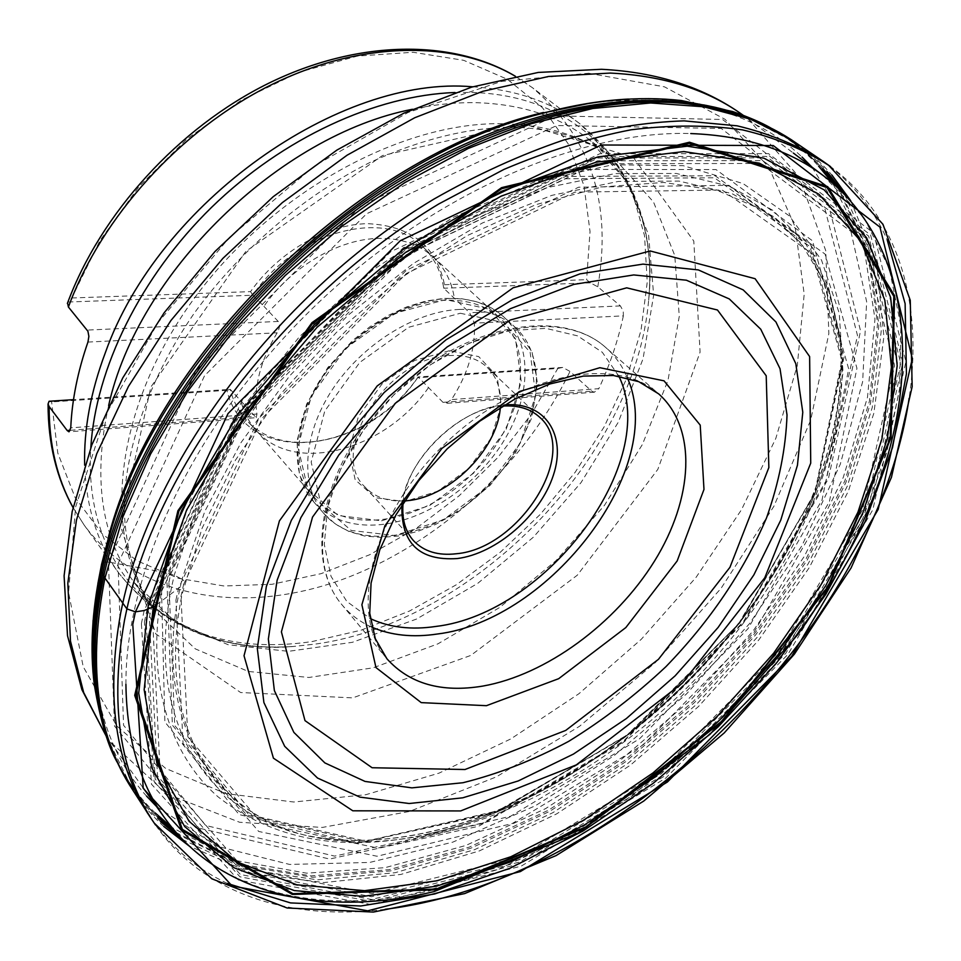 <?xml version="1.0" encoding="UTF-8"?>
<svg xmlns="http://www.w3.org/2000/svg" width="961" height="961" viewBox="0 0 961 961"><rect width="100%" height="100%" fill="white"/><g stroke="black" fill="none" stroke-linecap="round" stroke-linejoin="round"><path stroke-width="0.72" stroke-dasharray="4.8 3.6" d="M49.071 401.266L51.618 401.926L57.804 453.099L75.114 497.558L102.118 533.799L137.159 560.864L178.386 578.282L223.961 585.994L272.107 584.276L321.178 573.633L369.637 554.761L416.089 528.478L459.262 495.684L497.978 457.352L531.157 414.551L557.8 368.459L417.639 377.733L418.107 376.952L442.997 402.359L445.64 403.416L451.502 399.596C467.947 374.069 475.575 348.591 474.386 323.16L623.365 315.869L623.257 311.136L620.41 305.922L597.778 286.786L590.282 282.846L586.63 279.675L590.03 231.505L583.964 185.593L568.095 143.682L542.424 107.632L507.336 79.27L463.719 60.327L413.038 52.266L357.312 56.086L299.087 72.195L241.259 100.232L186.89 139.033L138.937 186.686L99.92 240.646L71.775 297.982L67.558 302.943M557.8 368.459L562.714 367.426L569.993 371.426L591.784 391.211L594.282 392.22L598.811 388.664L451.502 399.596M71.775 297.982L250.557 291.627C278.81 251.626 326.74 224.165 367.631 223.673C410.791 225.667 436.414 246.016 444.487 284.732L443.73 288.228L590.282 282.846M444.487 284.732L586.63 279.675M250.557 291.627L252.839 295.231C295.796 230.292 387.511 207.252 424.089 247.962C434.732 258.773 441.279 272.191 443.73 288.228L469.629 312.757L474.386 323.16M68.243 302.018L252.839 295.231L263.939 306.343C291.267 266.521 339.173 238.688 379.343 238.388C401.314 238.232 419.212 244.382 433.039 256.851L435.009 258.737C445.556 269.428 452.03 282.738 454.433 298.655M417.639 377.733C365.264 454.961 245.355 468.103 226.916 390.334L230.232 389.325L73.492 399.656M226.916 390.334L51.618 401.926M562.714 367.426L418.107 376.952C375.871 438.66 286.03 464.055 247.001 420.654C238.941 412.101 233.355 401.662 230.232 389.325L256.239 417.687L69.216 431.777M623.365 315.869C618.127 340.398 609.947 364.663 598.811 388.664M256.239 417.687L256.947 414.035C253.32 388.16 260.059 361.084 277.176 332.806C279.795 328.314 280.131 324.518 278.209 321.43L263.939 306.343M445.58 300.252C402.395 301.826 350.681 334.056 322.163 378.081C293.537 422.095 291.615 471.515 315.028 498.146C348.17 536.298 422.696 522.856 471.959 474.193C521.847 426.167 537.151 352.014 499.84 317.911C486.074 305.502 467.983 299.616 445.58 300.252M428.39 387.763C385.926 449.4 296.264 474.974 257.488 431.837L255.662 429.819C248.647 421.723 243.722 412.065 240.899 400.833M401.926 504.801C405.71 460.199 459.634 407.62 504.321 404.965M502.567 406.071C459.142 407.92 406.143 459.538 403.103 502.939M404.425 500.873C387.763 501.822 374.562 497.137 364.844 486.855C326.992 451.79 388.016 355.966 450.204 355.51C465.641 354.789 478.001 358.765 487.299 367.438C497.342 377.409 501.69 390.719 500.333 407.356M449.28 350.753L414.599 360.459L381.961 384.04L358.429 416.497L348.963 450.805L355.174 479.755L375.27 497.702L404.797 501.582L437.916 491.155L468.5 468.656L491.023 438.252L501.294 405.422L497.089 376.28L478.698 356.591L449.28 350.753M154.565 606.271L242.965 418.323L406.131 254.809L596.541 163.73L760.331 163.442L862.858 240.37L894.607 365.564L862.425 510.123L779.395 651.306L659.811 771.839L518.339 857.212L372.075 893.574L243.229 867.999L160.175 773.028L152.427 615.977L154.565 606.271L183.623 584.42L262.497 417.915L406.335 273.585L574.906 192.128L722.155 190.026L816.874 257.092L848.695 368.952L822.039 499.912L747.958 628.758L639.497 738.841L510.675 816.201L377.901 848.082L261.86 823.409L187.839 736.835L180.968 596.361L183.623 584.42C185.413 582.786 184.872 581.057 181.989 579.243L204.801 511.372L241.067 442.54L289.477 376.087L347.834 315.4L413.254 263.542L482.422 222.976L551.866 195.347L618.355 181.425L679.043 181.1L731.753 193.533L774.914 217.366L807.636 250.869L829.547 292.18L840.959 341.239C852.323 454.457 785.87 590.955 683.523 691.163C580.78 790.951 442.661 853.945 329.755 839.734L327.917 839.47C222.64 826.28 149.76 731.729 179.575 589.994L181.989 579.243L174.241 575.159L161.712 571.903L108.449 562.005L196.236 370.429L361.36 205.426L555.266 115.873L722.564 119.488L827.601 201.257L860.563 330.908L828.37 478.782L744.282 621.791L622.752 742.505L478.686 826.256L329.599 859.05L198.386 827.962L114.503 726.06L108.449 562.005L103.872 562.221L101.578 564.323M590.979 102.959C682.718 92.556 753.052 110.575 802.003 157.027M811.997 167.13L850.245 228.526L866.654 301.706L862.642 381.721L840.262 464.319L801.846 545.872L749.76 623.341L686.37 694.082L614.067 755.658L535.313 805.774L452.811 842.136L369.685 862.437L289.585 864.432L216.85 846.185L156.427 806.399M146.589 796.152C101.373 746.06 85.133 675.283 97.842 583.844M829.427 165.833L830.616 166.685C899.64 217.018 923.209 305.142 909.118 398.31M385.097 909.31C291.603 921.046 204.104 895.268 155.526 824.994L154.697 823.781M100.653 569.681L101.638 571.879M597.778 286.786C612.301 203.576 590.571 137.243 532.586 87.799L515.3 76.243M73.036 507.504L84.16 525.078C138.216 598.439 241.295 614.872 338.248 580.973C435.537 546.485 524.298 465.905 569.993 371.426M472.704 86.802C515.36 89.469 551.049 101.758 579.747 123.657L610.776 154.685L632.422 192.572L644.519 235.601L647.246 282.053L641.011 330.356L626.428 379.03L604.217 426.732L575.207 472.235L540.262 514.399L500.333 552.215L456.427 584.708L409.614 610.98L361.06 630.188L312.049 641.576C229.823 653.552 165.412 630.74 118.816 573.14C97.65 543.89 86.262 507.913 84.664 465.196M504.225 123.741C548.959 125.11 586.03 137.075 615.424 159.646L653.528 202.002L674.778 255.554L679.283 316.289L667.991 380.4L642.416 444.45L604.433 505.39L556.131 560.515L499.804 607.412L437.928 643.846L373.252 667.799L308.877 677.481L248.274 671.451L195.275 648.855L153.892 609.694C102.779 541.031 111.452 416.365 188.764 306.03C265.741 195.66 399.884 120.822 504.225 123.741M108.641 405.506C92.7 477.833 101.169 536.779 134.047 582.366L175.382 621.719L228.165 644.735L288.42 651.342L352.339 642.32L416.461 619.088L477.725 583.375L533.379 537.187L580.961 482.71L618.199 422.36L643.041 358.837L653.66 295.171L648.579 234.772L626.896 181.425L588.588 139.117C559.146 116.509 522.219 104.389 477.785 102.731C456.883 102.19 435.105 104.365 412.437 109.266M523.024 123.717L382.442 155.562L245.944 251.301L150.829 387.067L120.413 525.751L155.73 633.84L240.634 692.521L352.723 697.878L470.782 655.438L577.285 575.219L657.841 469.364L700.088 352.134L693.794 241.067L633.347 157.46L523.024 123.717M588.673 73.252L664.423 86.814L725.159 119.392L768.908 167.394L795.119 226.916L804.201 294.15L797.282 365.648L775.827 438.36L741.532 509.666L696.1 577.309L641.299 639.269L578.918 693.722L510.82 738.913L439.033 773.137L365.805 794.711L293.754 802.015L225.883 793.606L165.628 768.404L116.774 725.927L83.211 666.706L68.567 592.553L75.631 506.903L105.698 414.792L158.036 322.596L229.583 237.295L315.172 165.484L408.161 112.449L501.51 81.409L588.673 73.252M106.299 736.27L109.878 741.375L166.782 793.894L239.625 822.268L322.307 827.445L409.446 811.456L496.489 776.812L579.615 726.228L655.498 662.417L721.194 588.156L773.857 506.339L810.676 420.197L828.862 333.479L825.763 250.689L799.24 177.16L748.175 118.96L743.153 115.248L793.366 153.063M125.915 684.34C125.254 572.119 194.026 424.642 309.802 311.016C425.639 197.437 574.906 131.092 687.704 133.483L690.743 133.555M822.988 175.419L864.107 217.883L889.297 268.467L900.901 326.079L899.676 388.28L886.643 452.931L862.942 518.111L829.751 582.174L788.26 643.666L739.634 701.29L685.049 753.832L625.695 800.141L562.798 839.073L497.726 869.501L431.969 890.27C325.839 915.857 221.799 896.301 165.893 819.625L164.439 817.595M454.973 92.508L471.346 92.436C594.018 95.535 660.712 192.152 648.663 300.18C635.281 457.328 475.118 621.707 315.953 644.014L293.549 646.465C180.26 656.591 82.153 579.567 90.814 447.622M442.997 402.359L591.784 391.211M620.41 305.922L469.629 312.757M87.944 342.068L277.176 332.806M256.947 414.035L70.754 427.849M70.381 430.276L254.593 416.473M278.209 321.43L87.211 330.091M371.835 627.161C360.111 621.971 350.2 614.559 342.116 604.949C301.766 558.245 323.076 460.968 393.001 393.229C462.469 325.034 560.263 306.175 605.935 347.69L658.669 393.878C615.16 353.78 515.901 374.225 443.634 445.159C370.91 515.613 347.978 614.331 386.971 658.826L342.116 604.949C302.835 559.975 323.809 462.794 394.274 394.527C464.283 325.803 561.969 307.28 605.935 347.69C615.34 356.014 622.5 366.105 627.401 377.949M618.872 376.207L602.319 352.303L577.597 335.87L545.944 328.362L509.21 330.668L469.809 342.993L430.504 364.724L394.178 394.442L363.558 429.999L340.843 468.74L327.533 507.828L324.301 544.491L331.016 576.324L346.813 601.454L370.309 618.596M460.343 313.25L503.624 322.596L530.124 352.194L535.661 395.187L520.285 443.057L487.443 487.179L443.057 519.973L394.779 535.541L351.245 530.46L321.07 504.633L311.172 462.061L324.794 410.972L359.822 362.381L408.677 327.269L460.343 313.25M447.922 298.535C470.842 297.898 489.353 303.916 503.444 316.589C532.334 343.125 531.661 394.25 504.909 439.081C478.17 483.972 428.125 519.144 382.262 524.454C353.228 527.481 330.344 519.901 313.61 501.714C289.645 474.374 291.651 423.633 321.106 378.418C350.453 333.203 403.596 300.132 447.922 298.535M459.598 309.418C415.128 311.184 361.66 344.579 332.038 390.058C302.307 435.537 300.096 486.446 324.037 513.751C358.021 552.959 434.865 538.713 485.798 488.392C537.379 438.733 553.56 362.285 515.216 327.317C501.137 314.655 482.602 308.685 459.598 309.418M381.577 520.814L429.615 505.546L473.689 473.088L506.183 429.267L521.246 381.637L515.492 338.765L488.933 309.142L445.76 299.64L394.37 313.346L345.9 348.086L311.268 396.292L297.946 447.129L308 489.593L338.188 515.504L381.577 520.814M165.1 574.149L192.945 493.125L238.424 412.605L299.544 336.59L372.532 270.185L452.559 217.666L534.328 182.049L612.722 164.763L683.379 165.712L742.985 183.527L789.389 215.925L821.535 260.143L839.253 313.262L843.049 372.46L833.367 436.967C789.786 615.953 605.67 795.492 425.639 834.556L423.789 834.965C341.72 852.539 273.14 839.842 218.075 796.861C167.166 752.583 143.633 673.889 164.187 578.198L165.1 574.149M161.712 571.903L242.364 400.052L390.743 251.722L564.696 169.376L716.029 169.568L812.538 240.827L843.998 357.276L815.433 492.26L738.42 624.037L626.416 735.742L493.822 813.162L357.516 843.217L239.037 814.544L164.86 721.903L161.148 574.39L161.712 571.903M118.035 563.687L204.537 375.739L366.585 213.774L556.839 125.507L721.243 128.45L824.766 208.261L857.5 335.497L825.992 481.041L743.189 622.043L623.377 741.159L481.389 823.793L334.596 856.107L205.69 825.487L123.561 725.291L118.035 563.687M628.422 99.067C712.293 96.773 775.695 119.116 818.604 166.109M832.61 183.083L863.843 246.16L874.978 319.004L867.483 397.325L843.265 477.425L804.441 556.179L753.148 630.921L691.488 699.32L621.551 759.238L545.548 808.645L465.845 845.464L385.157 867.651L306.679 873.189L234.136 860.227L171.863 827.409M155.25 812.982C109.35 768.896 88.604 704.966 93.013 621.178M766.217 125.735C787.011 136.474 804.922 149.832 819.949 165.809L822.496 168.559M837.644 187.527L867.483 250.833L877.573 323.533L869.381 401.458L844.803 481.029L805.907 559.194L754.757 633.383L693.434 701.314L623.977 760.92L548.527 810.171L469.4 847.097L389.241 869.657L311.136 875.891L238.712 863.975L176.175 832.562M157.592 816.934L154.913 814.315C139.321 798.891 126.42 780.656 116.197 759.598M748.463 118.251L788.705 139.297L805.75 152.174L823.385 169.124M839.349 189.101L868.972 252.407L878.895 325.058L870.582 402.911L845.932 482.398L807 560.491L755.863 634.608L694.575 702.479L625.167 762.049L549.788 811.3L470.746 848.251L390.671 870.894L312.625 877.249L240.25 865.501L177.701 834.292M158.145 817.835L141.639 799.78L129.194 782.422L109.17 741.652M726.528 111.26C768.44 123.128 802.003 143.273 827.205 171.683M844.503 194.122L872.564 257.62L881.333 330.055L872.276 407.428L847.242 486.266L808.261 563.663L757.34 637.107L696.461 704.425L627.641 763.587L552.935 812.646L474.578 849.668L395.127 872.708L317.562 879.82L245.367 869.224L182.602 839.566M160.607 821.715C132.834 795.804 113.542 761.749 102.731 719.549M791.155 139.621C806.687 149.772 820.262 161.568 831.902 175.022M850.749 200.789L876.696 264.479L883.904 336.566L873.861 413.206L848.359 491.119L809.342 567.519L758.746 640.014L698.503 706.515L630.512 765.064L556.755 813.823L479.395 850.905L400.869 874.438L324.001 882.558L252.13 873.525L189.101 845.98M163.826 826.496C150.661 814.532 139.213 800.657 129.447 784.873M823.265 161.436C851.914 182.218 873.237 208.381 887.207 239.914M227.301 883.423C196.128 868.66 170.517 846.689 150.457 817.523M141.387 623.617L144.186 610.535L235.013 416.618L403.392 247.662L599.892 153.7L768.512 153.628L873.609 232.994L905.911 361.6L872.828 509.762L787.972 654.345L665.865 777.99L521.27 866.089L371.294 904.553L238.34 880L151.442 784.14L141.387 623.617M144.414 621.911L147.105 609.382L237.247 417.158L404.137 249.728L598.907 156.559L766.181 156.367L870.606 234.989L902.799 362.597L870.029 509.738L785.75 653.372L664.387 776.164L520.706 863.555L371.775 901.526L239.938 876.804L154 781.341L144.414 621.911M146.12 620.061L148.643 608.445L238.388 417.194L404.425 250.665L598.198 158.012L764.68 157.832L868.648 236.118L900.721 363.198L868.059 509.762L784.032 652.831L663.054 775.095L519.853 861.981L371.523 899.508L240.382 874.498L155.177 779.047L146.12 620.061M149.303 617.731L151.55 607.46L240.67 417.771L405.362 252.671L597.55 160.799L762.734 160.619L865.969 238.304L897.838 364.519L865.32 510.159L781.713 652.327L661.336 773.737L518.928 859.843L371.571 896.721L241.571 871.315L157.52 775.923L149.303 617.731M175.923 600.12L178.542 588.312L259.098 418.047L406.299 270.353L578.69 187.179L728.894 185.341L825.067 254.088L856.948 368.279L829.379 501.678L753.748 632.734L643.317 744.715L512.249 823.541L377.06 856.251L258.713 831.469L183.046 743.466L175.923 600.12M172.163 584.468L174.241 575.159L197.173 506.543L233.727 436.943L282.582 369.769L341.551 308.457L407.68 256.106L477.617 215.228L547.83 187.467L615.028 173.593L676.364 173.473L729.603 186.254L773.185 210.543L806.195 244.562L828.298 286.438L839.566 334.224C851.866 448.943 784.825 587.399 681.241 688.809C577.249 789.81 437.147 853.344 322.776 838.16L322.776 838.16C215.829 824.898 141.519 728.666 172.163 584.468M168.896 582.342L170.734 574.137L249.98 405.77L395.235 260.215L565.657 178.746L714.443 177.773L809.979 246.593L841.896 360.267L814.76 492.753L739.778 622.62L630.128 733.147L499.972 810.279L365.901 841.175L248.899 814.676L174.746 725.567L168.896 582.342M166.926 580.912L168.511 573.825L248.13 404.521L394.214 258.209L565.585 176.464L715.08 175.743L810.904 245.151L842.749 359.534L815.276 492.669L739.802 623.064L629.563 733.94L498.783 811.228L364.099 842.004L246.653 815.072L172.367 725.171L166.926 580.912M515.36 76.231L532.586 87.799L579.747 123.657C632.494 167.803 655.462 226.652 648.663 300.18C654.97 231.181 634.945 177.485 588.588 139.117L615.424 159.646C589.201 139.213 554.809 128.39 512.237 127.164C467.863 127.609 420.329 139.417 369.661 162.613C303.147 196.2 239.926 250.304 194.074 313.43C150.084 377.277 126.143 445.58 124.053 503.72C124.774 546.473 134.72 581.801 153.892 609.694L134.047 582.366C171.238 629.659 224.406 651.029 293.549 646.465C219.865 651.414 161.628 626.968 118.816 573.14L84.16 525.078L73.024 507.564M142.841 787.419L106.299 736.294M594.439 392.208L445.64 403.416M255.662 429.819L315.028 498.146M433.039 256.851L499.84 317.911M435.009 258.737L424.089 247.962M257.488 431.837L247.001 420.654M364.844 486.855L413.53 540.695M487.299 367.438L539.902 417.458M313.61 501.714L324.037 513.751L335.377 524.033L348.987 531.493L364.423 535.974L381.241 537.451L398.995 535.95L417.218 531.577L435.477 524.502L458.926 511.336L490.278 485.197L515.276 453.22L531.577 418.263L537.499 383.415L532.046 351.99L515.216 327.317L503.444 316.589L491.383 307.892L477.173 301.826L461.172 298.619L443.79 298.378L425.447 301.165L406.659 306.931L387.932 315.568L369.781 326.836L352.735 340.434L327.809 367.546L306.667 404.064L296.949 441.195L299.46 474.902L313.61 501.714M833.367 436.967C790.182 614.86 604.565 795.864 425.639 834.556M727.177 111.44C749.087 117.566 768.596 126.191 785.69 137.303L803.889 150.685L819.949 165.809C805.919 150.913 789.437 138.252 770.506 127.813M102.899 720.209C108.473 742.264 116.605 761.989 127.284 779.359L140.198 797.882L154.913 814.315C140.378 799.912 128.125 783.119 118.179 763.935M329.755 839.734C224.982 827.289 152.799 735.718 182.073 594.366L202.098 528.214L235.349 460.343L280.756 393.986L336.398 332.446L399.596 278.798L467.214 235.589L535.878 204.645L602.343 186.914L663.751 182.458L717.795 190.626L762.89 210.171L800.909 242.749L827.865 287.904L840.959 341.239M327.917 839.47L322.776 838.16C436.426 853.212 576.828 789.69 680.929 688.508C784.705 586.967 851.746 448.21 839.566 334.224L840.743 339.389M833.824 435.117C790.771 615.881 605.562 796.477 423.789 834.965"/><path stroke-width="1.44" d="M67.558 302.943L68.399 307.015L87.919 331.245L88.88 336.362L87.944 342.068C77.697 371.571 71.967 400.172 70.754 427.849L68.904 431.801L67.174 430.516L70.381 430.276M67.174 430.516L49.131 406.551L48.062 403.98L49.071 401.266L73.492 399.656M504.321 404.965C545.127 401.049 566.882 435.057 553.356 475.251C540.406 515.432 496.417 553.656 457.208 558.557C419.176 561.02 400.749 543.097 401.926 504.801M403.103 502.939C401.65 518.616 405.122 531.205 413.53 540.695C423.849 551.518 438.096 555.866 456.295 553.752C519.565 548.623 580.264 452.114 539.902 417.458C530.664 408.845 518.219 405.049 502.567 406.071M500.333 407.356C497.51 450.505 447.634 499.143 404.425 500.873M97.842 583.844L101.578 564.323L110.575 529.703C159.982 351.51 357.156 159.238 536.538 114.335L590.979 102.959M802.003 157.027L811.997 167.13M156.427 806.399L146.589 796.152M155.526 824.994L154.192 823.036C119.512 772.031 109.614 704.425 124.51 620.205L126.9 608.902C158.385 464.86 285.537 296.108 438.757 203.972L503.948 169.412C547.542 150.961 589.91 137.759 631.065 129.795C670.994 124.834 708.137 124.858 742.493 129.879C774.926 137.543 803.66 149.351 828.682 165.316L830.616 166.685M909.118 398.31C874.474 632.158 619.737 880.552 385.097 909.31M132.786 624.362L135.441 611.833L228.033 413.542L400.293 240.718L601.25 145.003L773.245 145.543L879.964 227.12L912.301 358.513L878.186 509.414L791.648 656.399L667.414 782.014L520.369 871.579L367.703 910.824L232.094 885.97L143.213 788.332L132.786 624.362M116.197 759.598C91.619 709.002 86.706 646.693 101.458 572.696L101.638 571.879L102.851 573.357L104.941 578.041L126.9 608.902L135.441 611.833L144.186 610.535L154.565 606.271M101.578 564.323L100.653 569.681M515.3 76.243C453.712 40.098 360.315 40.662 270.209 85.337C180.272 130.131 101.674 216.874 68.399 307.015M49.131 406.551C49.119 445.003 57.083 478.65 73.036 507.504M84.664 465.196C83.715 429.435 90.646 391.848 105.434 352.447C158.517 202.339 339.846 74.73 472.704 86.802M412.437 109.266C279.411 134.972 137.687 273.176 108.641 405.506M106.299 736.294L81.889 689.662L67.51 635.689L64.099 575.795L72.159 511.612L91.812 444.967L122.756 377.913L164.223 312.685L214.952 251.542L273.212 196.693L336.939 150.06L403.872 113.17L471.707 87.103L538.244 72.435L601.478 69.288C657.384 72.147 704.617 87.475 743.165 115.248C707.861 89.733 663.595 75.679 610.343 73.072L548.599 76.46L482.698 91.331L414.732 117.747L347.089 155.201L282.306 202.639L222.844 258.413L170.95 320.469L128.462 386.418L96.725 453.772L76.448 520.105L67.823 583.183L70.489 641.155L83.679 692.533L106.299 736.27M690.743 133.555C745.616 135.681 790.362 150.132 824.982 176.92C902.127 237.595 918.5 345.119 888.493 452.967C869.813 515.637 839.65 576.095 797.978 634.356L710.083 734.252L578.138 832.983L434.216 891.544C327.881 917.226 222.724 897.562 165.893 819.625C139.982 784.344 126.66 739.249 125.915 684.34M436.222 889.057L292.949 893.67L182.374 829.367L135.813 694.983L178.95 510.856L312.685 323.292L501.69 188.692L689.097 143.321L827.001 187.563L893.802 296.312L890.282 438.144L828.082 586.45L721.687 721.279L585.766 826.916L436.222 889.057M435.97 889.79L585.838 827.493L722.047 721.627L828.67 586.522L891.027 437.892L894.607 295.712L827.697 186.638L689.469 142.216L501.558 187.659L312.001 322.632L177.905 510.723L134.708 695.356L181.449 830.052L292.36 894.463L435.97 889.79M460.679 810.928L352.819 810.808L273.429 758.181L244.022 655.75L279.399 520.898L377.18 385.95L513.162 287.759L650.225 250.965L755.106 278.702L809.63 356.567L810.724 463.166L764.788 577.753L682.49 683.067L576.324 764.884L460.679 810.928M437.039 880.793L510.892 856.719L583.651 820.165L653.024 772.896L716.99 716.642L773.665 653.18L821.247 584.36L857.933 512.201L881.91 438.973L891.424 367.294L884.853 300.228L860.9 241.271L818.94 194.266L759.334 163.154L683.872 151.574L596.024 162.217L501.041 196.176L405.59 252.383L316.986 327.377L242.16 415.56L186.614 510.027L153.64 603.568L144.162 689.698L156.907 763.382L189.101 821.343L237.067 861.921L296.877 884.817L364.687 890.679L437.039 880.793M633.731 274.942L686.382 280.204L729.267 298.931L760.74 329.215L780.02 368.712L787.023 414.936C785.87 448.246 779.047 482.554 766.53 517.895C743.586 571.543 710.047 621.13 665.925 666.67C635.557 695.199 603.136 720.101 568.672 741.363C533.535 760.163 498.303 773.953 462.938 782.735L411.873 787.864L365.036 781.425L324.866 762.914L293.862 732.378L274.365 690.563L268.359 639.017L277.116 580.252L300.901 517.595L338.813 455.034L388.676 396.797L447.201 346.909L510.387 308.697L573.921 284.372L633.731 274.942M462.734 797.822L518.219 780.957L573.417 754.097L626.332 718.576L675.139 675.823L718.167 627.377L753.856 574.906L780.74 520.201L797.45 465.256L802.783 412.257L795.804 363.642L775.935 321.971L743.177 289.886L698.311 269.909L643.017 264.119L579.988 273.861L512.886 299.436L446.048 339.798L384.088 392.568L331.341 454.205L291.327 520.369L266.341 586.534L257.32 648.447L263.903 702.563L284.684 746.301L317.526 778.05L359.894 797.113L409.158 803.516L462.734 797.822M465.016 769.509L565.717 730.432L658.465 659.318L729.952 567.29L768.86 467.539L766.205 375.775L717.483 310.007L626.692 287.832L510.135 320.061L395.391 403.236L312.517 517.102L281.405 631.882L304.997 720.63L372.099 767.743L465.016 769.509M486.434 705.686L421.23 702.623L375.967 667.571L361.889 604.745L384.893 525.799L441.844 448.451L519.793 391.391L599.88 367.703L664.039 380.832L700.221 425.11L703.981 489.413L677.169 560.948L625.839 627.557L558.701 678.67L486.434 705.686M90.814 447.622C95.619 368.7 140.378 276.936 211.66 207.264C283.099 137.747 375.967 95.319 454.973 92.508M482.698 686.106C546.052 674.97 615.629 623.725 654.489 561.116C693.289 498.603 697.602 428.498 658.669 393.878L638.813 381.697L613.466 375.499L583.339 376.087L549.8 383.992L514.615 399.211L479.767 421.17L447.201 448.823L418.756 480.668L395.92 514.952L379.823 549.74L371.078 583.075L369.733 613.178L375.295 638.669L386.971 658.826C409.518 683.824 441.423 692.917 482.698 686.106M627.401 377.949C667.402 467.322 550.581 620.277 437.315 634.02C412.87 637.708 391.043 635.425 371.835 627.161M370.309 618.596C389.349 627.485 411.212 630.104 435.886 626.44C546.845 613.406 660.76 462.097 618.872 376.207M687.271 146.204L598.042 156.871L501.462 191.299L404.353 248.431L314.187 324.722L238.076 414.455L181.629 510.567L148.21 605.658L138.72 693.133L151.85 767.887L184.716 826.568L233.547 867.555L294.318 890.583L363.138 896.361L436.498 886.186L511.348 861.669L585.033 824.574L655.282 776.644L720.053 719.669L777.473 655.414L825.703 585.73L862.954 512.633L887.375 438.432L897.178 365.745L890.691 297.67L866.594 237.751L824.19 189.894L763.827 158.145L687.271 146.204M93.013 621.178L100.473 570.486L109.842 534.34C159.91 354.104 359.75 159.226 541.187 113.71L541.187 113.71C571.531 105.386 600.613 100.497 628.422 99.067M818.604 166.109L832.61 183.083M171.863 827.409L155.25 812.982M101.638 571.879C130.24 436.354 243.277 279.555 384.868 187.924C526.604 96.124 676.16 78.73 766.217 125.735M822.496 168.559L837.644 187.527M176.175 832.562L157.592 816.934M109.17 741.652C91.727 694.431 89.553 638.633 102.659 574.27L102.851 573.357C130.648 442.54 236.646 291.507 372.051 198.771C507.588 105.962 654.525 80.532 748.463 118.251M823.385 169.124L839.349 189.101M177.701 834.292L158.145 817.835M102.731 719.549L98.034 695.199C92.736 658.886 94.695 619.052 103.908 575.711L103.92 575.627C129.807 455.178 220.946 317.034 342.128 223.324C463.466 129.699 602.247 88.604 702.311 105.962L726.528 111.26M827.205 171.683L844.503 194.122M182.602 839.566L160.607 821.715M98.202 696.341L98.983 701.182C100.581 710.972 103.199 722.083 106.839 734.504C112.605 752.931 120.149 769.725 129.447 784.873L129.339 784.705C96.328 731.525 88.196 662.634 104.941 578.041L122.936 516.754L150.613 454.012L187.539 391.62L232.814 331.497L285.201 275.507L343.101 225.403L404.737 182.686L468.151 148.511L531.457 123.657L592.817 108.485L650.645 102.971L703.596 106.767L750.625 119.224L791.155 139.621C776.236 129.939 759.646 121.975 741.375 115.74C729.039 111.8 717.999 108.905 708.257 107.055L703.44 106.154M831.902 175.022L850.749 200.789M189.101 845.98L163.826 826.496M129.339 784.705L150.457 817.523C115.368 766.049 105.458 697.794 120.726 612.77L122.744 603.256C153.988 459.334 280.768 290.967 433.711 199.215C477.185 174.458 520.418 154.757 563.434 140.114C605.718 128.498 645.936 122.083 684.076 120.87L737.087 125.819C769.497 133.555 798.231 145.423 823.265 161.436L790.987 139.501M887.207 239.914L905.118 303.628L906.427 373.853L892.541 447.454L865.116 521.715L825.811 594.318L776.308 663.27L718.263 726.78L653.312 783.215L583.135 830.953L509.57 868.42L434.636 893.982L360.723 905.995L290.546 902.92L227.301 883.423M67.378 303.448C100.689 213.378 178.746 127.621 268.395 83.391C358.153 39.341 452.259 38.92 515.36 76.231M73.024 507.564C56.435 477.785 48.11 443.297 48.062 404.113M822.988 175.419L793.366 153.063M164.439 817.595L142.841 787.419M108.545 536.598C155.79 353.876 359.63 155.105 543.482 112.473M110.575 529.703L100.449 570.618C91.944 611.58 89.89 649.576 94.286 684.592C100.461 721.291 108.425 747.742 118.179 763.935M536.538 114.335L541.187 113.71C591.928 100.088 638.705 95.704 681.505 100.557L732.606 111.524C748.499 117.014 761.136 122.443 770.506 127.813M702.311 105.962L727.177 111.44M98.034 695.199L102.899 720.209M829.427 165.833L823.265 161.436M154.697 823.781L150.457 817.523M828.682 165.316L882.943 224.261L910.259 300.325L912.169 386.634L891.424 477.389L851.11 567.891L794.363 654.189L724.246 732.919L643.774 801.03L556.071 855.59L464.595 893.61L373.336 912.073L287.111 907.989L211.756 878.762L154.192 823.036"/></g></svg>
